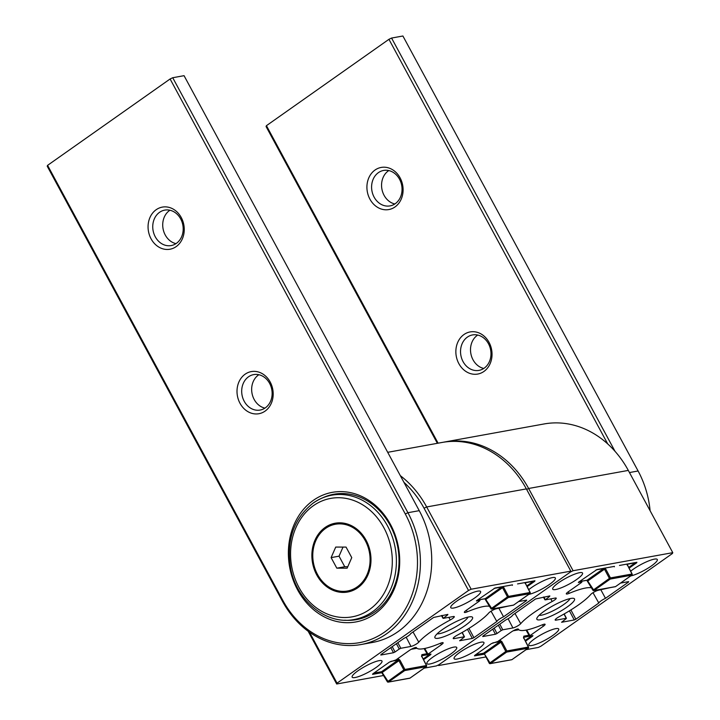 <?xml version="1.0" encoding="UTF-8"?>
<svg xmlns="http://www.w3.org/2000/svg" width="720" height="720" viewBox="0 0 720 720"><rect width="100%" height="100%" fill="white"/><g stroke="black" fill="none" stroke-linecap="round" stroke-linejoin="round"><path stroke-width="1.08" d="M479.502 600.993L466.119 610.434A5.085 1.008 151.6 0 0 464.355 612.36A5.085 1.008 151.6 0 0 465.246 612.468A5.085 1.008 151.6 0 0 467.217 611.829A42.39 8.361 -28.4 0 1 483.633 606.51A42.39 8.361 -28.4 0 1 489.609 606.384M508.266 606.114L496.539 608.706A5.085 1.008 151.6 0 0 490.23 611.73A5.085 1.008 151.6 0 0 488.754 612.981A42.39 8.361 -28.4 0 1 476.406 623.466A42.39 8.361 -28.4 0 1 457.272 635.175A5.085 1.008 151.6 0 0 454.977 636.579A5.085 1.008 151.6 0 0 453.213 638.505A5.085 1.008 151.6 0 0 454.104 638.613L464.256 636.777L462.087 632.511M424.755 648.468L428.004 654.147L441.396 644.706A5.085 1.008 151.6 0 0 443.151 642.78A5.085 1.008 151.6 0 0 442.26 642.672A5.085 1.008 151.6 0 0 440.289 643.311A42.39 8.361 -28.4 0 1 423.873 648.639A42.39 8.361 -28.4 0 1 416.484 647.757A42.39 8.361 -28.4 0 1 416.421 647.64A5.085 1.008 151.6 0 0 416.412 647.622A5.085 1.008 151.6 0 0 415.53 647.523A5.085 1.008 151.6 0 0 409.221 650.538L395.838 659.979L389.511 662.058L372.78 673.857L372.564 674.37L382.122 672.633M397.836 642.672L400.824 648.279L410.976 646.434A5.085 1.008 151.6 0 0 417.276 643.419A5.085 1.008 151.6 0 0 418.761 642.159A42.39 8.361 -28.4 0 1 431.1 631.674A42.39 8.361 -28.4 0 1 450.243 619.965A5.085 1.008 151.6 0 0 452.538 618.561A5.085 1.008 151.6 0 0 454.293 616.626A5.085 1.008 151.6 0 0 453.402 616.527L443.25 618.363L447.651 614.907L447.408 614.484M424.197 668.142L436.365 665.928L438.993 664.677L570.465 571.986L570.825 571.14L526.356 488.898A95.373 80.073 -100.3 0 0 442.116 442.449L387.702 452.313M465.192 625.5A21.402 4.221 -28.4 0 1 444.528 636.48A21.402 4.221 -28.4 0 1 434.907 636.795A21.402 4.221 -28.4 0 1 442.314 629.64A21.402 4.221 -28.4 0 1 471.798 616.851A21.402 4.221 -28.4 0 1 465.192 625.5M437.166 633.789A18.072 3.564 151.6 0 0 461.862 622.944A18.072 3.564 151.6 0 0 468.045 617.094M477.63 591.165A16.956 3.348 151.6 0 0 460.17 598.896A16.956 3.348 151.6 0 0 450.756 607.644A16.956 3.348 151.6 0 0 453.726 608.013A16.956 3.348 151.6 0 0 471.231 600.246A16.956 3.348 151.6 0 0 480.591 591.516A16.956 3.348 151.6 0 0 477.63 591.165M528.786 594.405A16.956 3.348 151.6 0 0 549.504 584.397A16.956 3.348 151.6 0 0 555.345 577.962A16.956 3.348 151.6 0 0 546.363 579.519A16.956 3.348 151.6 0 0 531.378 587.682A16.956 3.348 151.6 0 0 528.75 589.671M429.876 663.975A16.956 3.348 151.6 0 0 447.39 656.208A16.956 3.348 151.6 0 0 456.741 647.478A16.956 3.348 151.6 0 0 453.789 647.127A16.956 3.348 151.6 0 0 436.329 654.858A16.956 3.348 151.6 0 0 426.915 663.606A16.956 3.348 151.6 0 0 429.876 663.975M491.058 611.181L496.854 621.504A6.354 1.251 -28.4 0 1 499.068 619.353A6.354 1.251 -28.4 0 1 503.541 616.797L526.491 600.615L526.248 600.192M358.011 670.743A16.956 3.348 151.6 0 0 352.152 677.16A16.956 3.348 151.6 0 0 361.098 675.639A16.956 3.348 151.6 0 0 376.137 667.458A16.956 3.348 151.6 0 0 381.978 661.032A16.956 3.348 151.6 0 0 372.996 662.58A16.956 3.348 151.6 0 0 358.011 670.743M447.867 614.394L447.651 614.907L447.867 614.394L433.611 617.454L410.652 633.636A6.354 1.251 -28.4 0 1 408.447 635.787A6.354 1.251 -28.4 0 1 403.974 638.343L381.015 654.525L380.799 655.038L393.489 652.734L390.78 647.649M309.501 632.223L337.041 683.154L468.522 590.472L424.053 508.221A93.258 78.3 -100.3 0 0 403.929 482.328M337.041 683.154L336.681 684L383.742 675.468M400.329 475.668A95.373 80.073 79.7 0 1 426.672 506.961L471.15 589.212L570.825 571.14M471.15 589.212L468.522 590.472M476.433 600.831L479.718 600.489L479.367 599.787M476.55 601.065L476.766 600.552L476.55 601.065M512.406 585.306A6.354 1.251 -28.4 0 1 512.478 584.847L495.072 587.997L476.766 600.552M534.951 580.77L534.735 581.283L534.951 580.77L517.545 583.929M527.184 586.602L534.735 581.283L534.483 580.86M464.04 637.29L459.639 640.746L472.329 638.442L467.469 629.325M526.707 600.102L526.491 600.615L526.707 600.102L518.616 601.569M468.954 628.407L473.904 637.686L496.854 621.504M473.904 637.686L472.329 638.442M428.004 654.147L427.788 654.651L428.004 654.147M430.965 654.075L430.749 654.588L430.965 654.075L427.788 654.651M423.576 659.637L430.749 654.588L430.506 654.165M442.089 615.447L443.25 618.363M400.824 648.279L399.249 649.026L396.396 643.68M392.211 646.632L395.064 651.978L399.249 649.026M395.064 651.978L393.489 652.734M336.681 684L308.16 631.251M498.906 608.274L503.541 616.797M581.454 582.516L568.062 591.957A5.085 1.008 151.6 0 0 566.307 593.874A5.085 1.008 151.6 0 0 567.198 593.991A5.085 1.008 151.6 0 0 569.169 593.352A42.39 8.361 -28.4 0 1 585.585 588.024A42.39 8.361 -28.4 0 1 591.561 587.898M610.209 587.628L598.482 590.229A5.085 1.008 151.6 0 0 592.182 593.244A5.085 1.008 151.6 0 0 590.697 594.504A42.39 8.361 -28.4 0 1 578.358 604.989A42.39 8.361 -28.4 0 1 559.215 616.698A5.085 1.008 151.6 0 0 556.92 618.102A5.085 1.008 151.6 0 0 555.165 620.028A5.085 1.008 151.6 0 0 556.056 620.136L566.208 618.3L564.03 614.034M526.698 629.982L529.956 635.67L543.339 626.229A5.085 1.008 151.6 0 0 545.094 624.303A5.085 1.008 151.6 0 0 544.212 624.195A5.085 1.008 151.6 0 0 542.241 624.834A42.39 8.361 -28.4 0 1 525.825 630.153A42.39 8.361 -28.4 0 1 518.427 629.28A42.39 8.361 -28.4 0 1 518.373 629.163A5.085 1.008 151.6 0 0 518.364 629.145A5.085 1.008 151.6 0 0 517.473 629.037A5.085 1.008 151.6 0 0 511.173 632.061L497.781 641.493L491.463 643.581L474.723 655.38L474.507 655.884L484.227 654.201M499.779 624.186L502.767 629.793L512.919 627.957A5.085 1.008 151.6 0 0 519.228 624.933A5.085 1.008 151.6 0 0 520.704 623.682A42.39 8.361 -28.4 0 1 533.052 613.197A42.39 8.361 -28.4 0 1 552.186 601.488A5.085 1.008 151.6 0 0 554.481 600.084A5.085 1.008 151.6 0 0 556.236 598.149A5.085 1.008 151.6 0 0 555.354 598.041L545.202 599.886L549.603 596.43L549.36 595.998M501.183 431.739L444.384 442.035A95.373 80.073 79.7 0 1 528.624 488.484L573.093 570.726L672.777 552.663L628.308 470.412A95.373 80.073 -100.3 0 0 544.059 423.963L501.183 431.739M567.144 607.014A21.402 4.221 -28.4 0 1 546.471 618.003A21.402 4.221 -28.4 0 1 536.85 618.318A21.402 4.221 -28.4 0 1 544.266 611.163A21.402 4.221 -28.4 0 1 573.741 598.374A21.402 4.221 -28.4 0 1 567.144 607.014M539.109 615.312A18.072 3.564 151.6 0 0 563.805 604.467A18.072 3.564 151.6 0 0 569.997 598.617M579.582 572.688A16.956 3.348 151.6 0 0 562.122 580.419A16.956 3.348 151.6 0 0 552.708 589.167A16.956 3.348 151.6 0 0 555.669 589.536A16.956 3.348 151.6 0 0 573.183 581.769A16.956 3.348 151.6 0 0 582.534 573.039A16.956 3.348 151.6 0 0 579.582 572.688M630.729 575.928A16.956 3.348 151.6 0 0 651.447 565.92A16.956 3.348 151.6 0 0 657.297 559.485A16.956 3.348 151.6 0 0 648.315 561.042A16.956 3.348 151.6 0 0 633.321 569.205A16.956 3.348 151.6 0 0 630.693 571.194M531.828 645.498A16.956 3.348 151.6 0 0 549.333 637.731A16.956 3.348 151.6 0 0 558.693 629.001A16.956 3.348 151.6 0 0 555.732 628.65A16.956 3.348 151.6 0 0 538.272 636.381A16.956 3.348 151.6 0 0 528.858 645.129A16.956 3.348 151.6 0 0 531.828 645.498M593.001 592.695L598.806 603.027A6.354 1.251 -28.4 0 1 601.011 600.876A6.354 1.251 -28.4 0 1 605.484 598.32L628.443 582.138L628.2 581.715M459.954 652.266A16.956 3.348 151.6 0 0 454.095 658.674A16.956 3.348 151.6 0 0 463.041 657.162A16.956 3.348 151.6 0 0 478.08 648.981A16.956 3.348 151.6 0 0 483.93 642.546A16.956 3.348 151.6 0 0 474.948 644.103A16.956 3.348 151.6 0 0 459.954 652.266M549.819 595.917L549.603 596.43L549.819 595.917L535.554 598.968L512.604 615.15A6.354 1.251 -28.4 0 1 510.39 617.301A6.354 1.251 -28.4 0 1 505.917 619.866L482.967 636.048L482.751 636.552L495.432 634.257L492.723 629.163M526.14 649.656L538.308 647.451L540.936 646.191L672.417 553.509L672.777 552.663M485.694 656.991L438.633 665.523L438.993 664.677L570.465 571.986L573.093 570.726M578.376 582.354L581.67 582.003L581.31 581.31M578.493 582.579L578.709 582.075L578.493 582.579M614.358 566.829A6.354 1.251 -28.4 0 1 614.43 566.37L597.024 569.52L578.709 582.075M636.894 562.293L636.678 562.806L636.894 562.293L619.488 565.452M629.127 568.125L636.678 562.806L636.435 562.374M565.992 618.804L561.591 622.269L574.272 619.965L569.412 610.848M628.659 581.625L628.443 582.138L628.659 581.625L620.568 583.092M570.906 609.921L575.847 619.209L598.806 603.027M575.847 619.209L574.272 619.965M529.956 635.67L529.74 636.174L529.956 635.67M532.908 635.598L532.692 636.111L532.908 635.598L529.74 636.174M525.528 641.16L532.692 636.111L532.449 635.679M544.041 596.97L545.202 599.886M502.767 629.793L501.192 630.549L498.348 625.203M494.163 628.155L497.007 633.501L501.192 630.549M497.007 633.501L495.432 634.257M443.25 442.251A95.373 80.073 79.7 0 1 444.384 442.035M438.633 665.523L438.336 664.983M600.849 589.797L605.484 598.32M297.612 589.878A65.862 55.305 79.7 0 1 313.326 500.355A65.862 55.305 79.7 0 1 390.465 524.421A65.862 55.305 79.7 0 1 374.751 613.953A65.862 55.305 79.7 0 1 297.612 589.878M344.637 620.19A63.711 53.487 -100.3 0 0 357.966 619.344A63.711 53.487 -100.3 0 0 390.105 525.285A63.711 53.487 -100.3 0 0 335.25 494.019A63.711 53.487 -100.3 0 0 322.479 497.916M240.012 403.299A21.402 17.973 79.7 0 1 245.115 374.202A21.402 17.973 79.7 0 1 270.189 382.023A21.402 17.973 79.7 0 1 265.077 411.12A21.402 17.973 79.7 0 1 240.012 403.299M269.613 383.382A18.018 15.129 -100.3 0 0 253.701 374.607A18.018 15.129 -100.3 0 0 244.215 401.283A18.018 15.129 -100.3 0 0 260.127 410.058A18.018 15.129 -100.3 0 0 269.613 383.382M264.924 408.132A18.018 15.129 79.7 0 1 254.178 399.474A18.018 15.129 79.7 0 1 258.867 374.724M151.065 238.806A21.402 17.973 79.7 0 1 156.177 209.709A21.402 17.973 79.7 0 1 181.251 217.53A21.402 17.973 79.7 0 1 176.139 246.627A21.402 17.973 79.7 0 1 151.065 238.806M180.666 218.889A18.018 15.129 -100.3 0 0 164.754 210.114A18.018 15.129 -100.3 0 0 155.268 236.79A18.018 15.129 -100.3 0 0 171.18 245.565A18.018 15.129 -100.3 0 0 180.666 218.889M175.986 243.639A18.018 15.129 79.7 0 1 165.24 234.981A18.018 15.129 79.7 0 1 169.929 210.231M282.78 600.336A86.895 72.963 -100.3 0 0 384.552 632.088A86.895 72.963 -100.3 0 0 405.297 513.972L170.1 78.984L47.583 165.348L282.78 600.336L282.42 601.182L47.223 166.194L47.583 165.348M361.044 644.535L372.375 642.483A89.019 74.736 -100.3 0 0 419.247 510.66L184.05 75.672L172.728 77.724L407.925 512.712A89.019 74.736 79.7 0 1 361.044 644.535A89.019 74.736 79.7 0 1 282.42 601.182M170.1 78.984L172.728 77.724M483.768 368.46A18.018 15.129 79.7 0 1 473.031 359.811A18.018 15.129 79.7 0 1 477.711 335.061M458.856 363.627A21.402 17.973 79.7 0 1 463.968 334.53A21.402 17.973 79.7 0 1 489.033 342.351A21.402 17.973 79.7 0 1 483.93 371.448A21.402 17.973 79.7 0 1 458.856 363.627M488.457 343.71A18.018 15.129 -100.3 0 0 472.545 334.935A18.018 15.129 -100.3 0 0 463.059 361.611A18.018 15.129 -100.3 0 0 478.971 370.386A18.018 15.129 -100.3 0 0 488.457 343.71M394.83 203.967A18.018 15.129 79.7 0 1 384.084 195.318A18.018 15.129 79.7 0 1 388.773 170.568M369.918 199.134A21.402 17.973 79.7 0 1 375.021 170.037A21.402 17.973 79.7 0 1 400.095 177.858A21.402 17.973 79.7 0 1 394.983 206.964A21.402 17.973 79.7 0 1 369.918 199.134M399.519 179.217A18.018 15.129 -100.3 0 0 383.607 170.442A18.018 15.129 -100.3 0 0 374.121 197.127A18.018 15.129 -100.3 0 0 390.033 205.902A18.018 15.129 -100.3 0 0 399.519 179.217M437.355 443.313L266.067 126.522L266.436 125.676L388.944 39.312L391.572 38.052L402.903 36L638.1 470.988A89.019 74.736 -100.3 0 1 650.106 510.741M266.436 125.676L438.102 443.178M607.716 443.916L388.944 39.312M391.572 38.052L615.033 451.332M348.516 591.867A34.974 29.358 79.7 0 1 332.883 589.158M322.362 531.099A34.974 29.358 79.7 0 1 326.826 527.157A34.974 29.358 79.7 0 1 336.051 523.071M357.741 587.781A34.974 29.358 79.7 0 1 347.67 592.029A34.974 29.358 79.7 0 1 314.19 569.133A34.974 29.358 79.7 0 1 325.125 527.463A34.974 29.358 79.7 0 1 335.196 523.215A34.974 29.358 79.7 0 1 368.676 546.12A34.974 29.358 79.7 0 1 357.741 587.781M525.402 583.38L530.118 592.668M533.556 581.067L526.833 585.909L533.358 581.283L525.303 582.741L525.177 583.56M503.586 587.16L508.509 596.403L507.465 596.898L502.542 587.664L503.586 587.16L503.154 586.539M477.432 600.084L485.172 598.68L486.036 599.301L502.542 587.664L501.714 587.016L494.091 588.393M513.09 605.178A0.846 0.711 -100.3 0 0 513.351 605.187L491.814 609.093A0.846 0.711 -100.3 0 1 491.076 608.688L507.465 596.898L508.302 597.537L492.057 608.985L513.594 605.088L529.839 593.631L508.302 597.537A0.846 0.711 -100.3 0 0 508.509 596.403L530.046 592.497A0.846 0.711 -100.3 0 1 529.839 593.631L529.929 593.595A0.846 0.846 0 0 0 530.199 592.515L525.168 582.786M484.866 598.788L490.932 608.679A0.846 0.846 0 0 0 491.814 609.093A0.846 0.711 -100.3 0 0 492.057 608.985L485.892 599.634M411.255 649.278L416.907 648.252M421.794 656.415L426.51 665.703M421.659 655.785L421.569 656.595M399.978 660.195L404.901 669.438L403.857 669.942L398.934 660.699L399.978 660.195L398.322 658.908A0.846 0.711 79.7 0 1 398.115 660.051L390.87 661.365M373.833 673.119L381.564 671.715L382.428 672.336L398.934 660.699L398.115 660.051L381.564 671.715A0.846 0.711 79.7 0 1 381.321 671.823L381.321 671.823A0.846 0.711 79.7 0 1 381.06 671.805M409.482 678.213A0.846 0.711 -100.3 0 0 409.743 678.231L388.206 682.128A0.846 0.711 -100.3 0 1 387.468 681.732L403.857 669.942L404.694 670.581L388.449 682.029L409.986 678.123L426.231 666.675L404.694 670.581A0.846 0.711 -100.3 0 0 404.901 669.438L426.438 665.532A0.846 0.711 -100.3 0 1 426.231 666.675L426.321 666.639A0.846 0.846 0 0 0 426.591 665.559L421.56 655.821M381.258 671.823L387.324 681.714A0.846 0.846 0 0 0 388.206 682.128A0.846 0.711 -100.3 0 0 388.449 682.029L382.284 672.678M627.354 564.903L632.061 574.191M627.21 564.264L627.129 565.083M605.538 568.683L610.461 577.917L609.408 578.421L604.485 569.187L605.538 568.683L605.106 568.053M579.384 581.598L587.124 580.194L587.979 580.824L604.485 569.187L603.666 568.539L596.034 569.916M615.033 586.701A0.846 0.711 -100.3 0 0 615.303 586.71L593.766 590.616A0.846 0.711 -100.3 0 1 593.019 590.211L609.408 578.421L610.254 579.06L594.009 590.508L615.546 586.611L631.782 575.154L610.254 579.06A0.846 0.711 -100.3 0 0 610.461 577.917L631.998 574.02A0.846 0.711 -100.3 0 1 631.782 575.154L631.881 575.118A0.846 0.846 0 0 0 632.142 574.038L627.12 564.309M586.818 580.302L592.875 590.202A0.846 0.846 0 0 0 593.766 590.616A0.846 0.711 -100.3 0 0 594.009 590.508L587.835 581.157M513.198 630.801L518.85 629.775M523.746 637.938L528.453 647.226M528.984 635.229L523.809 636.165A0.846 0.711 -100.3 0 1 523.638 637.281L523.521 638.118M501.93 641.718L506.853 650.961L505.8 651.465L500.877 642.222L501.93 641.718L500.265 640.431A0.846 0.711 79.7 0 1 500.058 641.574L492.813 642.888M475.776 654.642L483.516 653.238L484.371 653.859L500.877 642.222L500.058 641.574L483.516 653.238A0.846 0.711 79.7 0 1 483.264 653.337L483.264 653.337A0.846 0.711 79.7 0 1 483.003 653.328M511.425 659.736A0.846 0.711 -100.3 0 0 511.695 659.745L490.158 663.651A0.846 0.711 -100.3 0 1 489.411 663.255L505.8 651.465L506.646 652.095L490.401 663.552L511.938 659.646L528.183 648.198L506.646 652.095A0.846 0.711 -100.3 0 0 506.853 650.961L528.39 647.055A0.846 0.711 -100.3 0 1 528.183 648.198L528.273 648.153A0.846 0.846 0 0 0 528.543 647.082L523.512 637.344M484.371 653.859L489.267 663.237A0.846 0.846 0 0 0 490.158 663.651A0.846 0.711 -100.3 0 0 490.401 663.552L484.371 653.859M347.481 590.994A33.912 28.476 -100.3 0 0 369.873 563.886A33.912 28.476 -100.3 0 0 354.231 528.408A33.912 28.476 -100.3 0 0 335.385 524.259A33.912 28.476 -100.3 0 0 312.993 551.358A33.912 28.476 -100.3 0 0 328.635 586.836A33.912 28.476 -100.3 0 0 347.481 590.994L348.39 590.823A33.912 28.476 -100.3 0 0 370.962 561.303M367.794 543.807A33.912 28.476 -100.3 0 0 355.14 528.246A33.912 28.476 -100.3 0 0 336.294 524.088L335.385 524.259M351.756 557.631L346.05 547.083L335.727 547.074L331.11 557.613L336.816 568.17L347.139 568.179L351.756 557.631M343.026 547.074L339.039 556.173L344.745 566.73L347.769 566.73M344.745 566.73L336.816 568.17M339.039 556.173L331.11 557.613M466.38 610.245L467.217 611.829M413.028 631.953L418.761 642.159M448.83 617.355L450.243 619.965M424.053 508.221L426.672 506.961L526.356 488.898M406.17 637.218L410.976 646.434M440.559 643.203L441.396 644.706M453.627 637.695L454.104 638.613M568.332 591.768L569.169 593.352M514.98 613.476L520.704 623.682M550.773 598.878L552.186 601.488M526.644 489.429L528.624 488.484L628.308 470.412M508.113 618.732L512.919 627.957M542.511 624.726L543.339 626.229M555.57 619.218L556.056 620.136M336.852 493.812A63.603 53.406 -100.3 0 0 330.813 495.369M419.247 510.66L407.925 512.712L405.297 513.972M353.34 619.641A63.603 53.406 -100.3 0 0 359.532 618.984M629.46 472.554L638.1 470.988M369.495 609.534A60.192 50.535 -100.3 0 0 383.868 527.715A60.192 50.535 -100.3 0 0 313.371 505.719A60.192 50.535 -100.3 0 0 299.007 587.538A60.192 50.535 -100.3 0 0 369.495 609.534M313.569 502.875A63.162 53.028 79.7 0 1 331.758 495.189A63.162 53.028 79.7 0 1 392.22 536.553A63.162 53.028 79.7 0 1 372.465 611.802A63.162 53.028 79.7 0 1 354.285 619.479L361.08 618.246M525.087 582.561L525.321 583.218M477.324 600.156L484.929 598.779A0.846 0.711 79.7 0 0 485.172 598.68L501.714 587.016A0.846 0.711 79.7 0 0 501.939 586.755M530.037 593.424L513.594 605.088A0.846 0.711 -100.3 0 1 513.351 605.187A0.846 0.846 0 0 0 513.693 605.052L513.756 604.971M429.777 654.291A0.846 0.711 -100.3 0 1 429.75 654.318L423.225 658.944L429.75 654.318L421.695 655.776M421.695 655.758A0.846 0.711 -100.3 0 0 421.866 654.642L427.041 653.706M397.008 659.151L398.322 658.908M421.866 654.642L421.713 656.262M426.429 666.459L409.986 678.123A0.846 0.711 -100.3 0 1 409.743 678.231A0.846 0.846 0 0 0 410.085 678.087L410.148 678.015M628.767 567.405L635.301 562.797L627.246 564.264A0.846 0.711 -100.3 0 0 627.435 564.012M627.03 564.084L627.273 564.741M579.276 581.679L586.872 580.302A0.846 0.711 79.7 0 0 587.124 580.194L603.666 568.539A0.846 0.711 79.7 0 0 603.882 568.278M631.98 574.938L615.546 586.611A0.846 0.711 -100.3 0 1 615.303 586.71A0.846 0.846 0 0 0 615.636 586.566L615.699 586.494M525.159 640.449L531.693 635.841L523.647 637.299M498.96 640.674L500.265 640.431M523.809 636.165L523.665 637.785M525.168 640.467L531.693 635.841A0.846 0.711 -100.3 0 0 531.729 635.814M528.372 647.982L511.938 659.646A0.846 0.711 -100.3 0 1 511.695 659.745A0.846 0.846 0 0 0 512.028 659.61L512.1 659.529M441.441 615.564L443.034 618.336M427.572 654.624L424.107 648.594M462.24 632.421L464.481 636.804M479.943 600.516L479.556 599.751M543.393 597.087L544.977 599.859M529.515 636.147L526.059 630.108M564.192 613.935L566.424 618.327M581.895 582.039L581.499 581.274M338.553 493.956L331.758 495.189C325.089 496.413 318.915 499.023 313.245 503.001C293.697 518.544 286.164 540.333 290.655 568.359C296.514 600.867 326.529 625.302 354.285 619.479M373.716 673.2L381.321 671.823M628.776 567.432L635.4 562.761A0.846 0.846 0 0 0 635.625 562.527M475.668 654.714L483.264 653.337M483.21 653.346L484.083 654.183"/></g></svg>
